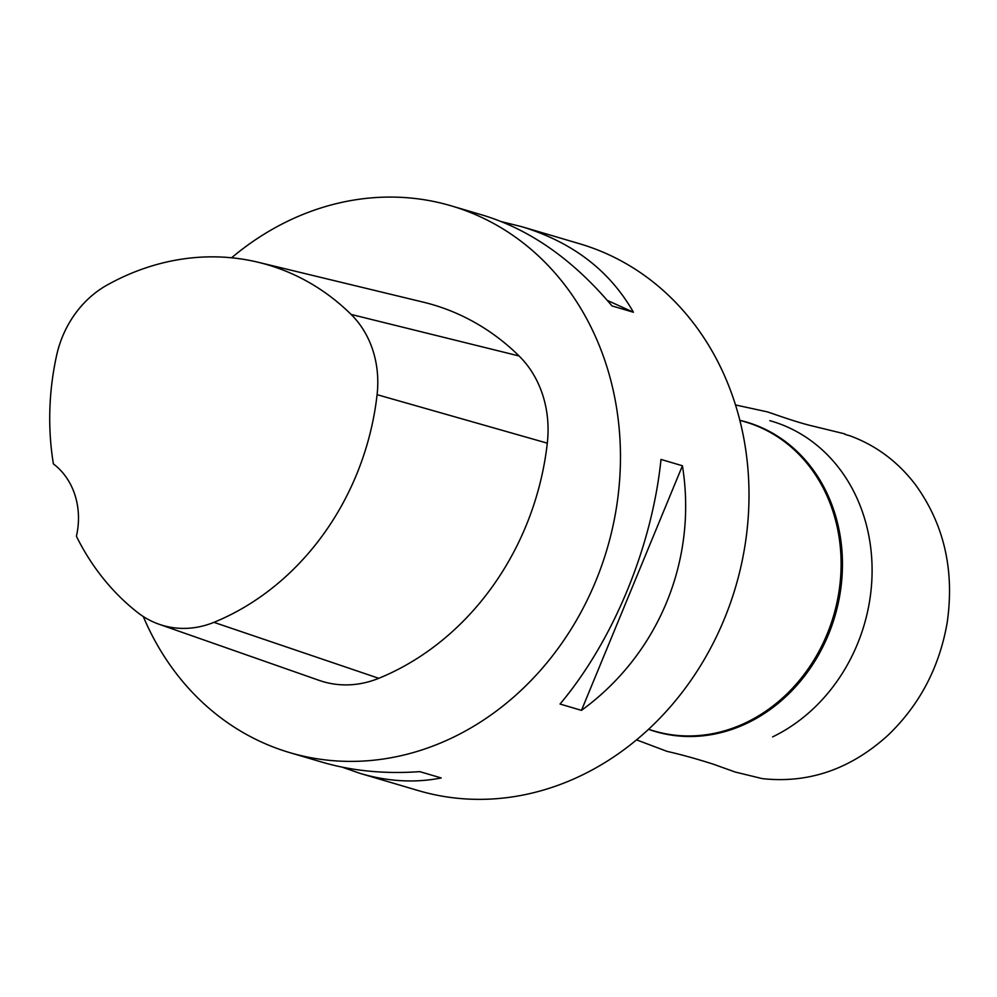 <?xml version="1.0" encoding="UTF-8"?>
<svg xmlns="http://www.w3.org/2000/svg" width="997" height="997" viewBox="0 0 997 997"><rect width="100%" height="100%" fill="white"/><g stroke="black" fill="none" stroke-linecap="round" stroke-linejoin="round"><path stroke-width="1.5" d="M289.791 752.635L321.994 762.144C352.14 770.968 384.742 774.133 419.787 771.641L441.21 777.959C415.126 783.106 388.207 781.611 360.428 773.498L418.329 790.596A285.055 246.62 -73.5 0 0 735.587 587.046A285.055 246.62 -73.5 0 0 579.793 243.816L521.88 226.718C572.59 242.184 609.778 270.698 633.431 312.248L612.008 305.929C573.337 259.943 530.479 229.759 483.458 215.364L451.255 205.856A285.055 246.62 106.5 0 1 607.048 549.085A285.055 246.62 106.5 0 1 289.791 752.635A285.055 246.62 106.5 0 1 143.269 616.507M231.578 257.787A285.055 246.62 106.5 0 1 288.108 221.01A285.055 246.62 106.5 0 1 451.255 205.856M581.463 710.363L560.04 704.032C613.217 640.847 652.138 546.543 660.999 459.43L682.422 465.761C697.601 559.965 658.668 654.269 581.463 710.363L682.422 465.761M501.641 221.695L521.88 226.718M360.428 773.498L342.233 767.167M258.31 262.298L423.227 302.141A267.246 231.204 106.5 0 1 519.088 355.979A106.903 92.484 106.5 0 1 547.303 443.167A267.246 231.204 106.5 0 1 378.773 678.309A106.903 92.484 106.5 0 1 319.14 680.378L159.034 624.234A98.391 85.119 106.5 0 1 137.536 612.432A258.734 223.851 106.5 0 1 76.395 536.236A71.261 61.652 106.5 0 0 53.389 463.904A258.734 223.851 106.5 0 1 56.605 355.455A98.391 85.119 106.5 0 1 107.015 285.105A258.734 223.851 106.5 0 1 258.31 262.298A258.734 223.851 106.5 0 1 351.118 314.429A98.391 85.119 106.5 0 1 377.09 394.675A258.734 223.851 106.5 0 1 213.931 622.34A98.391 85.119 106.5 0 1 159.034 624.234M607.335 300.409L633.431 312.248M769.821 420.672A169.266 146.447 106.5 0 1 872.088 568.676A169.266 146.447 106.5 0 1 772.625 736.883M739.899 420.335A161.315 139.555 106.5 0 1 834.863 616.358A161.315 139.555 106.5 0 1 648.648 729.355M648.561 729.33L654.231 731.013A161.103 139.381 -73.5 0 0 833.529 615.972A161.103 139.381 -73.5 0 0 745.482 421.98L739.811 420.31M351.118 314.429L519.088 355.979M377.09 394.675L547.303 443.167M213.931 622.34L378.773 678.309M636.56 739.874L667.068 751.377C681.362 754.617 696.803 758.904 713.378 764.213L735.163 772.014L762.331 778.632C808.879 783.654 850.877 769.098 888.315 734.963C919.77 704.642 939.386 667.255 947.15 622.813C954.715 570.384 944.134 524.31 915.383 484.604C897.873 461.686 876.051 445.41 849.943 435.801C839.773 433.072 849.12 435.028 842.664 433.359L809.128 425.196C793.288 421.07 778.009 415.4 767.316 411.861L735.462 404.944"/></g></svg>
